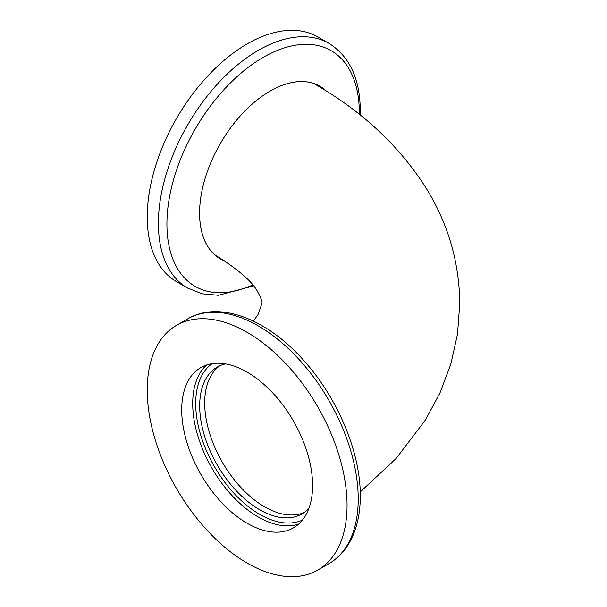 <?xml version="1.0" encoding="UTF-8"?>
<svg xmlns="http://www.w3.org/2000/svg" width="607" height="607" viewBox="0 0 607 607"><rect width="100%" height="100%" fill="white"/><g stroke="black" fill="none" stroke-linecap="round" stroke-linejoin="round"><path stroke-width="0.91" d="M360.224 491.966L396.151 458.46L425.241 420.272L439.938 393.017L450.804 364.177L457.503 334.161L459.765 303.5C459.317 261.534 447.807 222.61 425.241 186.728C398.26 144.853 361.211 110.512 314.085 83.728A98.911 57.104 120 0 0 313.531 83.417M224.909 261.033A99.639 57.528 -60 0 1 199.574 213.178A99.616 57.513 -60 0 1 243.073 112.917A99.616 57.513 -60 0 1 319.836 86.232A99.616 57.513 -60 0 1 326.247 91.035M187.654 288.097L176.5 281.656A141.302 81.581 -60 0 1 147.235 216.972A141.302 81.581 -60 0 1 208.914 74.775A141.302 81.581 -60 0 1 317.795 36.921L328.948 43.363A141.302 81.581 -60 0 0 220.068 81.217A141.302 81.581 -60 0 0 158.389 223.414A141.302 81.581 -60 0 0 187.654 288.097L202.245 293.818L218.482 295.283L253.445 285.889M317.066 84.798A99.616 57.513 -60 0 1 320.238 87.347M147.235 390.028A141.302 81.581 -120 0 0 208.914 532.225A141.302 81.581 -120 0 0 317.795 570.079A141.302 81.581 -120 0 0 347.06 505.396A141.302 81.581 -120 0 0 285.381 363.198A141.302 81.581 -120 0 0 176.5 325.344A141.302 81.581 -120 0 0 147.235 390.028M312.59 485.494A92.552 53.431 -120 0 0 272.194 392.357A92.552 53.431 -120 0 0 200.871 367.561A92.552 53.431 -120 0 0 181.705 409.93A92.552 53.431 -120 0 0 222.109 503.066A92.552 53.431 -120 0 0 293.424 527.862A92.552 53.431 -120 0 0 312.59 485.494M225.478 363.897A84.783 48.947 -120 0 0 217.253 367.076A84.783 48.947 -120 0 0 199.688 405.886A84.783 48.947 -120 0 0 236.7 491.207A84.783 48.947 -120 0 0 302.028 513.924A84.783 48.947 -120 0 0 308.902 508.393M224.818 260.972A99.616 57.513 -60 0 1 220.22 258.772A99.616 57.513 -60 0 1 199.589 213.163A99.639 57.528 -60 0 1 247.709 108.221A99.639 57.528 -60 0 1 326.346 91.096M220.637 258.301A99.616 57.513 -60 0 1 217.594 257.087M214.628 254.72A98.911 57.104 120 0 0 215.182 255.039C238.657 269.758 252.861 282.08 257.77 292.02C261.139 298.356 262.535 302.187 261.943 303.5L258.028 314.555L253.445 321.111M219.817 365.763A84.783 48.947 -120 0 0 204.688 403.002A84.783 48.947 -120 0 0 240.069 486.579A84.783 48.947 -120 0 0 304.448 512.354M252.709 284.971A136.059 78.553 -60 0 1 166.917 224.059A136.059 78.553 -60 0 1 263.127 57.422A136.059 78.553 -60 0 1 359.336 112.97A136.059 78.553 -60 0 1 359.329 114.328M187.654 318.903C219.749 299.888 268.537 319.578 305.298 362.212C338.44 399.618 360.634 453.292 360.285 496.071C360.285 515.396 356.203 531.686 348.046 544.942C343.031 552.916 336.665 559.146 328.948 563.637A141.302 81.581 -120 0 0 358.213 498.954A141.302 81.581 -120 0 0 296.535 356.757A141.302 81.581 -120 0 0 187.654 318.903L176.5 325.344M206.699 364.951A92.552 53.431 -120 0 0 192.7 403.579A92.552 53.431 -120 0 0 229.545 492.823A92.552 53.431 -120 0 0 298.591 524.122M212.124 363.654A90.428 52.21 -120 0 0 195.697 403.579A90.428 52.21 -120 0 0 233.634 492.937A90.428 52.21 -120 0 0 302.43 520.07M360.224 115.034L360.285 110.929C360.11 78.948 349.67 56.421 328.948 43.363M328.948 563.637L317.795 570.079"/></g></svg>
